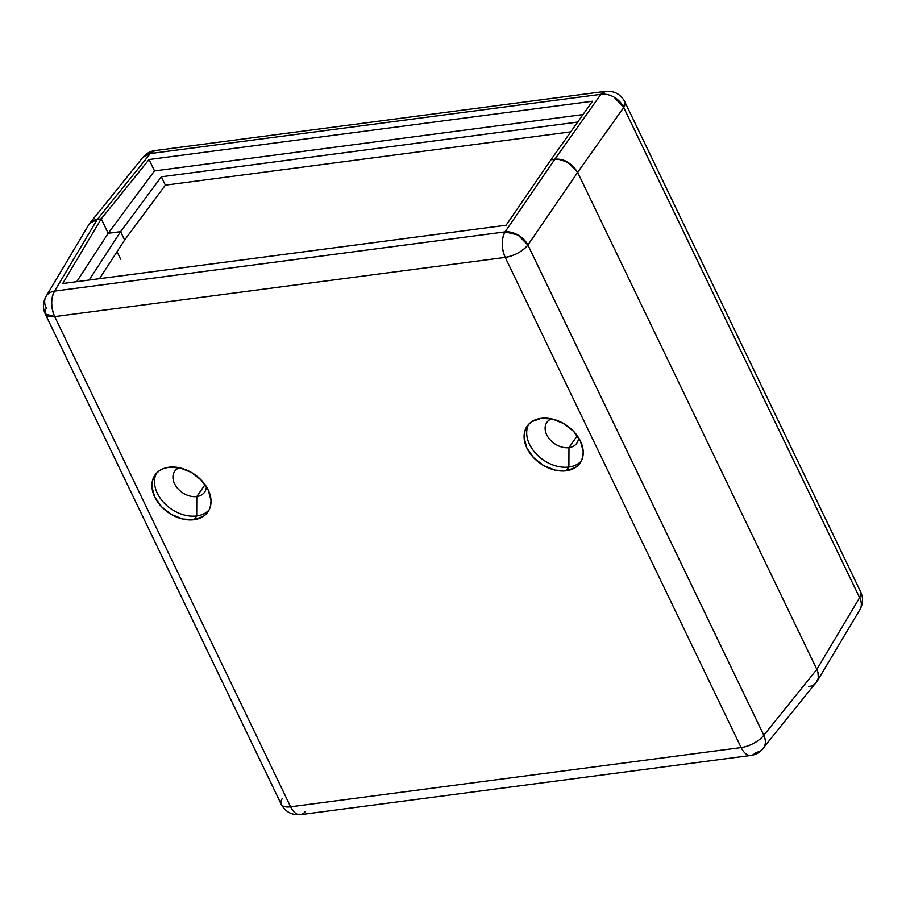<?xml version="1.0" encoding="UTF-8"?>
<svg xmlns="http://www.w3.org/2000/svg" width="906" height="906" viewBox="0 0 906 906"><rect width="100%" height="100%" fill="white"/><g stroke="black" fill="none" stroke-linecap="round" stroke-linejoin="round"><path stroke-width="1.36" d="M196.795 496.545A18.222 13.069 -145.1 0 0 206.364 486.613A18.222 13.069 34.9 0 1 204.609 492.139A18.222 13.069 34.9 0 1 196.795 496.545L205.062 484.665L196.795 496.545A18.222 13.069 34.9 0 1 177.701 488.447A18.222 13.069 34.9 0 1 174.699 471.313A18.222 13.069 34.9 0 1 179.275 467.745A18.222 13.069 -145.1 0 0 175.458 485.39A18.222 13.069 -145.1 0 0 196.795 496.545L196.693 515.956L196.795 496.545M209.105 509.942A32.242 23.126 34.9 0 1 196.693 515.956A32.242 23.126 -145.1 0 0 209.105 509.953M568.968 447.621A18.222 13.069 -145.1 0 0 578.549 437.689A18.222 13.069 34.9 0 1 576.794 443.215A18.222 13.069 34.9 0 1 568.968 447.621L577.247 435.741L568.968 447.621A18.222 13.069 34.9 0 1 549.885 439.535A18.222 13.069 34.9 0 1 546.884 422.389A18.222 13.069 34.9 0 1 551.46 418.821A18.222 13.069 -145.1 0 0 547.632 436.477A18.222 13.069 -145.1 0 0 568.968 447.621L568.877 467.032L568.968 447.621M581.29 461.029A32.242 23.126 34.9 0 1 568.877 467.032A32.242 23.126 -145.1 0 0 581.29 461.029M566.273 470.78L568.877 467.032L566.273 470.78L575.548 467.439L579.002 464.404L581.493 460.61L582.909 456.205L583.192 451.347L580.406 441.041L573.532 431.279L563.645 423.532L552.23 418.991L541.029 418.346A32.242 23.126 34.9 0 1 574.8 432.66A32.242 23.126 34.9 0 1 580.112 462.989A32.242 23.126 34.9 0 1 566.273 470.78A32.242 23.126 34.9 0 1 532.501 456.465A32.242 23.126 34.9 0 1 527.19 426.137A32.242 23.126 34.9 0 1 541.029 418.346L531.754 421.686L528.3 424.71L525.808 428.504L524.404 432.921L524.11 437.779L526.896 448.074L533.77 457.836L543.657 465.582L555.072 470.123L566.273 470.78M194.088 519.693L196.693 515.956L194.088 519.693L203.363 516.352L206.817 513.328L209.309 509.534L210.724 505.118L211.007 500.271L208.221 489.965L201.359 480.203L191.46 472.456L180.045 467.915L168.856 467.258A32.242 23.126 34.9 0 1 202.616 481.573A32.242 23.126 34.9 0 1 207.927 511.913A32.242 23.126 34.9 0 1 194.088 519.693A32.242 23.126 34.9 0 1 160.317 505.378A32.242 23.126 34.9 0 1 155.005 475.05A32.242 23.126 34.9 0 1 168.856 467.258L163.873 468.447L159.581 470.599L156.115 473.634L153.635 477.428L152.219 481.833L151.925 486.692L154.722 496.998L161.585 506.76L171.472 514.506L182.887 519.047L194.088 519.693M305.107 811.674A18.698 10.238 -97.5 0 1 300.486 814.641A18.698 10.238 -97.5 0 1 290.611 806.793A18.698 8.052 154.3 0 1 281.211 804.211A18.698 8.052 -25.7 0 0 290.611 806.793L54.7 316.613L505.22 257.395L741.131 747.575L290.611 806.793L54.7 316.613A18.698 8.052 154.3 0 1 45.3 314.031A18.698 8.052 154.3 0 1 46.387 308.334A18.698 13.465 30.8 0 1 46.093 296.353A18.698 13.465 30.8 0 1 54.575 291.109L97.35 219.365L101.246 218.856L97.35 219.365C92.956 220.101 90.011 222.061 88.528 225.254L91.97 221.302L97.35 219.365L54.575 291.109L505.095 231.891L554.834 159.23L550.939 159.75L558.005 159.128L567.937 162.242L573.668 166.727L577.643 172.389L816.838 669.398L817.971 672.411L818.299 678.186L815.819 683.181M811.538 685.944L810.711 686.204L811.538 685.944M101.246 218.856L108.188 233.295L120.6 231.664L124.632 240.022L99.501 278.674L124.632 240.022L120.6 231.664L108.188 233.295L76.75 281.664L108.188 233.295L101.246 218.856L108.188 233.295L101.246 218.856L94.462 220.056L91.97 221.302L88.528 225.254L89.728 223.34L97.35 219.365L101.246 218.856L149.037 159.535L592.456 101.246L550.939 159.75L506.103 225.232L62.695 283.521L101.246 218.856L149.037 159.535L592.456 101.246L550.939 159.75L506.103 225.232L62.695 283.521L101.246 218.856M117.044 251.687L120.623 259.139L117.044 251.687M281.211 804.211L45.3 314.031L54.7 316.613L505.22 257.395A18.698 10.238 -97.5 0 1 505.095 231.891A18.698 12.752 34.4 0 1 527.904 245.039L763.815 735.23A18.698 8.052 154.3 0 1 741.131 747.575A18.698 8.052 -25.7 0 0 763.815 735.23C765.695 739.715 765.864 743.543 764.324 746.714L817.472 680.746C819.013 677.575 818.798 673.792 816.838 669.398L577.643 172.389L527.904 245.039L763.815 735.23L816.838 669.398L763.815 735.23A18.698 13.318 38.9 0 1 763.135 748.616A18.698 13.318 38.9 0 1 755.627 752.456A18.698 10.238 -97.5 0 1 751.017 755.423A18.698 10.238 -97.5 0 1 741.131 747.575L290.611 806.793A18.698 10.238 82.5 0 0 300.486 814.641C291.698 815.264 285.277 811.799 281.211 804.211A18.698 8.052 154.3 0 1 282.298 798.514M763.135 748.616C759.919 752.467 755.876 754.732 751.017 755.423A18.698 10.238 82.5 0 1 741.131 747.575L505.22 257.395A18.698 8.052 154.3 0 0 527.904 245.039L518.085 235.062L505.095 231.891C501.256 239.32 501.301 247.825 505.22 257.395C514.801 255.605 522.354 251.483 527.904 245.039L577.643 172.389L567.937 162.242C563.736 159.796 559.364 158.799 554.834 159.23L505.095 231.891L54.575 291.109A18.698 10.238 82.5 0 0 54.7 316.613C50.781 307.043 50.736 298.538 54.575 291.109C50.124 291.947 47.146 293.963 45.662 297.157M89.162 280.033L120.6 231.664L124.632 240.022L120.6 231.664L108.188 233.295L120.6 231.664L161.336 176.795L577.677 122.061L161.336 176.795L165.356 185.152L124.632 240.022L165.356 185.152L161.336 176.795L120.6 231.664L89.162 280.033M156.444 473.272A32.242 23.126 -145.1 0 0 163.975 502.796A32.242 23.126 -145.1 0 0 196.693 515.956A32.242 23.126 34.9 0 1 163.975 502.796A32.242 23.126 34.9 0 1 156.444 473.272M528.628 424.348A32.242 23.126 -145.1 0 0 536.159 453.872A32.242 23.126 -145.1 0 0 568.877 467.032A32.242 23.126 34.9 0 1 536.159 453.872A32.242 23.126 34.9 0 1 528.628 424.348M815.83 683.158L818.299 678.186L817.971 672.411L816.838 669.398L577.643 172.389L573.668 166.727L564.676 160.656L558.005 159.128L550.939 159.75L554.834 159.23L600.893 94.326L150.373 153.544L97.35 219.365L150.373 153.544L600.893 94.326L554.834 159.23C559.364 158.788 563.736 159.796 567.937 162.242L577.643 172.389L816.838 669.398L859.613 597.666L623.702 107.486L577.643 172.389L623.702 107.486L859.613 597.666L816.838 669.398C818.798 673.792 819.013 677.575 817.472 680.746L859.907 609.647A18.698 13.465 -149.2 0 0 859.613 597.666A18.698 8.052 -25.7 0 0 860.7 591.969A18.698 8.052 154.3 0 1 859.613 597.666C861.629 601.946 861.878 605.672 860.338 608.843L859.907 609.659M583 114.564L154.507 170.894L149.037 159.535L154.507 170.894L108.188 233.295L154.507 170.894L583 114.564M817.472 680.746C815.989 683.939 813.044 685.899 808.65 686.635M142.865 157.395L150.373 153.544A18.698 13.318 -141.1 0 0 142.865 157.384C146.081 153.533 150.124 151.268 154.983 150.577A18.698 10.238 82.5 0 0 150.373 153.544L154.983 150.577L605.514 91.359L600.893 94.326A18.698 10.238 -97.5 0 1 605.514 91.359C614.302 90.736 620.723 94.201 624.789 101.789A18.698 8.052 154.3 0 1 623.702 107.486A18.698 14.032 -144.6 0 0 600.893 94.326C605.491 93.794 609.897 94.745 614.098 97.191L623.702 107.486L624.789 101.789L860.7 591.969C863.395 597.869 863.135 603.758 859.907 609.647M570.723 131.868L165.356 185.152L570.723 131.868M45.3 314.031C42.605 308.131 42.865 302.242 46.093 296.353L88.958 224.45M751.017 755.423L300.486 814.641M142.865 157.384L89.728 223.34"/></g></svg>
